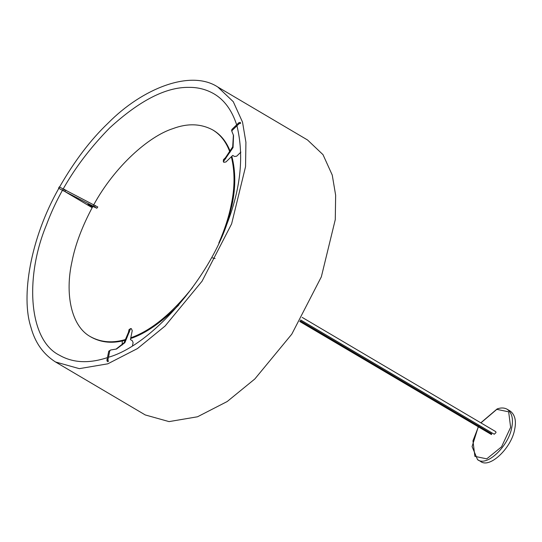 <?xml version="1.0" encoding="UTF-8"?>
<svg xmlns="http://www.w3.org/2000/svg" width="542" height="542" viewBox="0 0 542 542"><rect width="100%" height="100%" fill="white"/><g stroke="black" fill="none" stroke-linecap="round" stroke-linejoin="round"><path stroke-width="0.81" d="M97.567 206.881L59.701 187.125M92.824 206.441L96.828 208.223L94.593 206.908L58.956 188.467L59.451 186.922M65.778 192.085L92.16 207.661M92.458 207.112L87.987 204.381L92.723 206.624M88.414 204.585L87.987 204.381M96.828 208.223L97.797 206.969M232.247 130.337L239.198 123.61L240.621 123.393L240.35 122.417L238.927 122.634L231.976 129.362L231.61 130.432L231.956 131.584L231.976 129.362M240.858 152.139L236.691 156.177L234.557 156.502L232.714 155.418L225.939 161.977L223.805 162.302L223.345 161.726L233.053 147.56L233.548 135.5L231.956 131.584M223.345 161.726L223.433 159.68L225.438 157.742L232.687 146.855L233.406 135.012M108.752 351.196L106.896 360.335L107.458 361.67L108.475 361.304L107.912 359.976L109.775 350.837L110.643 350.003L108.752 351.196L109.775 350.837M132.499 345.674L133.108 342.659L132.262 340.667L130.426 339.583L132.234 330.674L131.394 328.676L130.602 328.567L124.877 342.68L116.516 349.007L110.643 350.003M130.602 328.567L128.989 329.719L128.454 332.354L124.037 342.801L116.002 349.183M59.579 186.983C74.532 160.954 90.758 139.626 108.244 122.987C142.228 88.515 190.642 69.139 217.816 87.025L233.277 101.7L242.518 122.099L245.919 142.282L245.546 166.658L231.617 223.873L202.064 281.19L165.1 326.013L137.465 348.574L107.777 363.824L79.315 368.648L55.528 361.981C43.15 354.095 34.918 342.402 30.826 326.901C20.982 296.63 30.128 238.853 58.807 188.379M217.816 87.025L307.544 139.985L323.005 154.66L332.246 175.059L335.647 195.242L335.274 219.618L321.345 276.833L291.792 334.157L254.828 378.973L227.193 401.534L197.505 416.784L169.043 421.608L145.256 414.942L55.528 361.981M236.658 124.829C231.895 110.195 224.293 99.836 213.846 93.752C206.095 89.342 197.728 87.215 188.731 87.37C165.866 87.052 139.504 100.582 109.64 127.959C80.44 157.722 59.356 190.1 46.375 225.099C24.885 276.725 28.259 339.956 59.498 355.247C72.98 362.95 88.963 363.729 107.451 357.598M108.468 357.253C152.207 344.956 208.541 278.378 226.969 223.907C240.817 188.223 244.144 155.513 236.949 125.785M122.282 340.932L122.18 345.01M510.171 411.032C514.934 414.623 516.445 420.694 514.697 429.25C511.607 447.902 489.616 468.999 480.476 461.35L477.522 459.609C486.662 467.258 508.66 446.161 511.75 427.509C513.498 418.952 511.987 412.882 507.224 409.291L510.171 411.032M299.746 321.481L491.445 434.548L491.723 433.851L300.16 320.783M227.484 222.532L231.983 205.208C235.75 187.525 235.702 171.211 231.834 156.265M230.33 151.713C226.624 141.97 220.973 134.836 213.379 130.31L212.633 129.87C200.716 123.569 187.464 123.156 172.878 128.644C148.616 136.36 114.572 166.645 93.739 204.808M92.878 206.353C82.235 226.19 75.25 244.686 71.93 261.833C64.959 292.992 70.745 325.986 90.534 336.731L91.28 337.171C101.55 342.774 113.034 343.743 125.737 340.085M130.636 338.547C145.622 333.547 161.685 322.348 178.833 304.956M218.826 243.033C224.767 229.361 228.907 216.61 231.238 204.768C234.916 187.491 234.957 171.482 231.346 156.74M229.964 152.295C226.285 142.045 220.506 134.572 212.633 129.87M90.534 336.731C101.151 342.49 113.014 343.35 126.123 339.319M130.791 337.781C150.825 330.776 171.435 314.001 192.6 287.463M300.647 319.956L494.257 434.23L496.005 432.591L495.774 431.656L302.138 317.368M64.545 189.334L63.8 190.676M95.338 205.567L94.593 206.908M93.874 204.869L93.129 206.211M65.839 190.018L65.094 191.36M239.198 123.61L238.927 122.634M223.704 160.656L223.433 159.68M225.709 158.718L225.438 157.742M106.896 360.335L107.912 359.976M128.989 329.719L130.005 329.353M128.454 332.354L129.47 331.989M480.917 422.889L496.818 409.352L508.667 411.825L510.618 427.353L501.54 446.832L486.75 458.85L474.9 456.371L472.949 440.849L478.362 426.906M478.769 426.202L479.27 425.389M215.099 258.527L212.566 257.87M59.302 186.861L58.556 188.203M480.808 422.821L497.136 408.932C501.004 407.557 504.365 407.679 507.224 409.291M479.162 425.321L478.661 426.141M478.254 426.839L472.075 446.567L477.522 459.609"/></g></svg>
